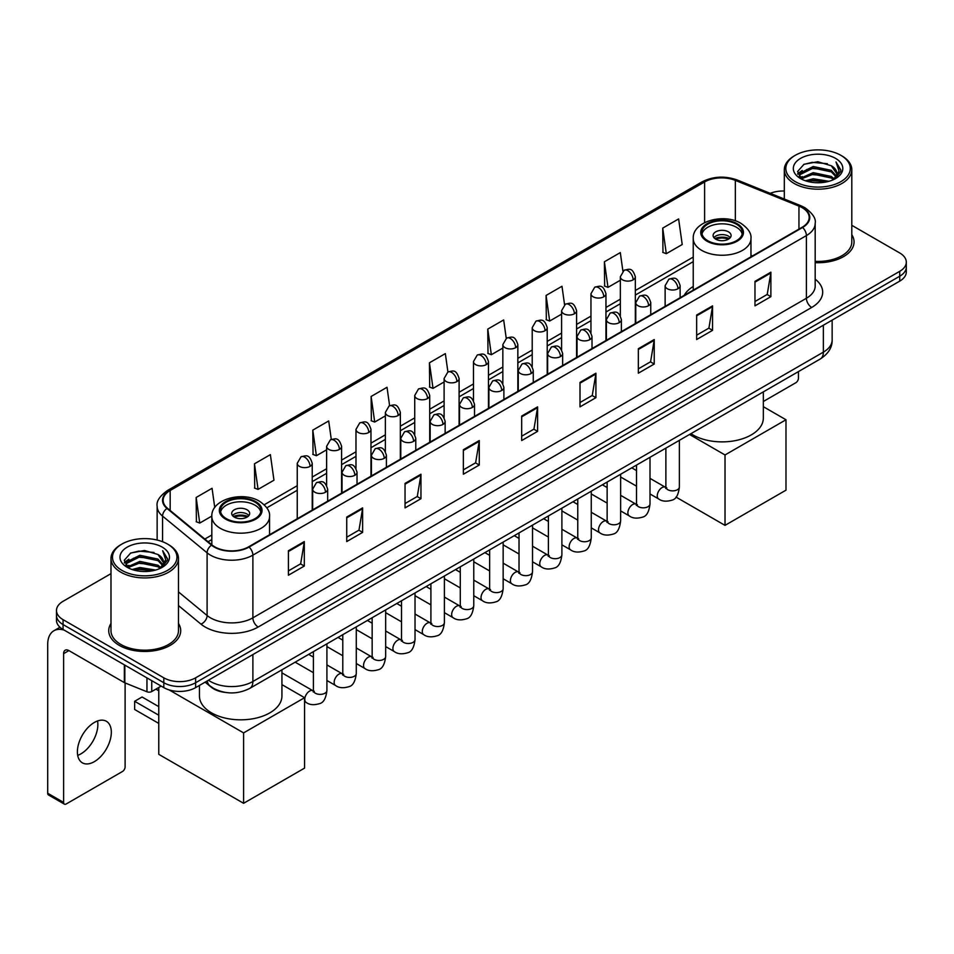<?xml version="1.0" encoding="UTF-8"?>
<svg xmlns="http://www.w3.org/2000/svg" width="954" height="954" viewBox="0 0 954 954"><rect width="100%" height="100%" fill="white"/><g stroke="black" fill="none" stroke-linecap="round" stroke-linejoin="round"><path stroke-width="1.43" d="M693.236 286.474A39.734 22.944 0 0 0 684.197 295.358M225.371 692.425A22.491 12.986 180 0 1 211.132 687.119L205.11 682.146M110.986 573.652L63.071 601.306A22.491 12.986 0 0 0 56.489 610.488L56.489 620.291A22.491 12.986 0 0 0 63.071 629.473L163.814 687.631A22.491 12.986 0 0 0 195.618 687.631L899.717 281.132A22.491 12.986 0 0 0 906.3 271.938L906.3 267.048A22.491 12.986 0 0 1 899.717 276.231A22.491 12.986 0 0 0 906.3 267.048L906.3 262.147A22.491 12.986 0 0 0 899.717 252.965L851.803 225.311M56.489 610.488A22.491 12.986 0 0 0 63.071 619.671L163.814 677.829A22.491 12.986 0 0 0 195.618 677.829L195.618 682.73L899.717 276.231L195.618 682.73A22.491 12.986 0 0 1 163.814 682.73A22.491 12.986 0 0 0 195.618 682.73L195.618 687.631M63.071 619.671L63.071 624.572L163.814 682.73L63.071 624.572A22.491 12.986 0 0 1 56.489 615.39A22.491 12.986 0 0 0 63.071 624.572L63.071 629.473M110.986 623.463A35.99 20.773 0 0 0 108.732 630.689A35.99 20.773 0 0 0 119.274 645.381A35.99 20.773 0 0 0 158.495 649.889A35.99 20.773 0 0 0 180.711 630.689A35.99 20.773 0 0 0 178.47 623.463A35.99 20.773 0 0 1 180.711 630.689A35.99 20.773 0 0 1 158.495 649.889A35.99 20.773 0 0 1 119.274 645.381A35.99 20.773 0 0 1 108.732 630.689A35.99 20.773 0 0 1 110.986 623.463M802.159 207.662A23.993 13.857 180 0 1 809.183 217.452A23.993 13.857 180 0 1 802.159 227.255L248.636 546.821A23.993 13.857 180 0 1 212.026 544.972L167.475 508.243A23.993 13.857 180 0 1 163.134 500.301A23.993 13.857 180 0 1 170.17 490.499L704.612 181.94A23.993 13.857 180 0 1 735.343 180.389L798.951 206.112A23.993 13.857 180 0 1 802.159 207.662M802.576 207.412A24.589 14.203 0 0 0 799.297 205.825L735.677 180.103A24.589 14.203 0 0 0 704.183 181.701L169.74 490.261A24.589 14.203 0 0 0 166.986 508.446L211.526 545.175A24.589 14.203 0 0 0 249.066 547.071L802.576 227.493A24.589 14.203 0 0 0 802.576 207.412M288.406 550.744L288.406 575.226L304.314 566.044L304.314 541.562L288.406 550.744M288.406 570.886L300.653 563.814L304.243 542.373A5.998 3.458 -120 0 0 304.314 541.562M300.546 563.874L304.314 566.044M346.731 517.068L346.731 541.562L362.627 532.38L362.627 507.886L346.731 517.068M346.731 537.209L358.978 530.138L362.568 508.697A5.998 3.458 -120 0 0 362.627 507.886M358.871 530.197L362.627 532.38M405.045 483.392L405.045 507.886L420.952 498.703L420.952 474.21L405.045 483.392M405.045 503.545L417.292 496.474L420.893 475.032A5.998 3.458 -120 0 0 420.952 474.21M417.184 496.533L420.952 498.703M463.37 449.728L463.37 474.21L479.278 465.027L479.278 440.545L463.37 449.728M463.37 469.869L475.617 462.797L479.206 441.356A5.998 3.458 -120 0 0 479.278 440.545M475.509 462.857L479.278 465.027M754.972 281.37L754.972 305.864L770.88 296.67L770.88 272.188L754.972 281.37M754.972 301.512L767.219 294.44L770.808 272.999A5.998 3.458 -120 0 0 770.88 272.188M767.111 294.5L770.88 296.67M696.647 315.047L696.647 339.529L712.555 330.346L712.555 305.864L696.647 315.047M696.647 335.188L708.905 328.116L712.495 306.675A5.998 3.458 -120 0 0 712.555 305.864M708.798 328.176L712.555 330.346M638.333 348.711L638.333 373.205L654.229 364.023L654.229 339.529L638.333 348.711M638.333 368.852L650.58 361.781L654.17 340.339A5.998 3.458 -120 0 0 654.229 339.529M650.473 361.84L654.229 364.023M580.008 382.387L580.008 406.869L595.916 397.687L595.916 373.205L580.008 382.387M580.008 402.528L592.255 395.457L595.845 374.016A5.998 3.458 -120 0 0 595.916 373.205M592.148 395.516L595.916 397.687M521.683 416.051L521.683 440.545L537.591 431.363L537.591 406.869L521.683 416.051M521.683 436.193L533.942 429.121L537.531 407.68A5.998 3.458 -120 0 0 537.591 406.869M533.835 429.193L537.591 431.363M815.181 262.66A35.99 20.773 0 0 0 854.057 241.946A35.99 20.773 0 0 0 851.803 234.72A35.99 20.773 0 0 1 854.057 241.946A35.99 20.773 0 0 1 815.181 262.66M195.618 677.829L899.717 271.33A22.491 12.986 0 0 0 906.3 262.147M784.319 191.027A22.491 12.986 0 0 0 770.212 193.34M331.288 439.412L328.701 420.952L312.793 430.135L313.055 454.474M254.468 463.811L258.069 489.39L273.965 480.208L270.376 454.629L254.468 463.811L254.73 488.15M214.757 507.552L212.062 488.293L196.154 497.475L196.405 521.814M506.24 338.336L503.664 319.936L487.756 329.118L488.007 353.457M564.565 304.708L561.978 286.272L546.082 295.454L546.332 319.793M622.902 271.127L620.303 252.595L604.395 261.778L604.657 286.117M662.72 228.113L666.309 253.692L682.217 244.51L678.628 218.931L662.72 228.113L662.97 252.452M389.602 405.688L387.026 387.276L371.118 396.47L371.368 420.809M447.915 371.988L445.339 353.612L429.431 362.794L429.694 387.133M429.431 362.794L433.021 388.385L444.099 381.982M433.021 388.385L429.431 387.038M487.756 329.118L491.346 354.709L502.841 348.067M491.346 354.709L487.756 353.362M546.082 295.454L549.671 321.033L561.584 314.152M549.671 321.033L546.082 319.697M604.395 261.778L607.984 287.369L620.338 280.237M607.984 287.369L604.395 286.021M666.309 253.692L662.72 252.357M371.118 396.47L374.707 422.05L385.356 415.908M374.707 422.05L371.118 420.714M312.793 430.135L316.382 455.726L326.614 449.823M316.382 455.726L312.793 454.378M258.069 489.39L254.468 488.054M196.154 497.475L199.744 523.066L211.824 516.09M199.744 523.066L196.154 521.719M763.343 401.491L795.791 382.757A3.744 2.17 120 0 0 798.45 378.166L798.45 371.595M795.266 181.642A32.245 18.615 0 0 0 840.856 181.642A32.245 18.615 0 0 0 840.856 155.323L841.917 155.931A33.736 19.485 0 0 1 851.803 169.705A33.736 19.485 0 0 1 830.97 187.7A33.736 19.485 0 0 1 794.205 183.478A33.736 19.485 0 0 1 784.319 169.705A33.736 19.485 0 0 1 794.205 155.931L795.266 155.323A32.245 18.615 0 0 0 795.266 181.642M815.181 261.348A33.736 19.485 0 0 0 851.803 241.946L851.803 169.705M805.426 180.759L813.213 178.768L828.99 181.296M807.656 181.439L813.213 180.306L826.677 181.868M800.609 178.243L813.213 172.65L831.316 176.466L834.225 178.887M801.36 178.899L813.213 174.177L831.316 178.004L833.426 179.614M799.535 177.217L799.953 173.163L813.213 166.521L831.316 170.349L836.276 175.965M799.38 176.478L799.953 174.689L813.213 168.059L831.316 171.875L835.919 176.705M833.236 179.769A18.746 10.828 0 0 0 836.813 173.413A18.746 10.828 0 0 0 831.316 165.757L836.801 173.783M835.561 158.376A24.744 14.286 0 0 0 800.621 158.352A24.744 14.286 0 0 0 800.454 178.517A24.744 14.286 0 0 0 800.561 178.577A24.744 14.286 0 0 0 835.668 178.517A24.744 14.286 0 0 0 835.561 158.376M831.316 165.757L817.852 161.739L804.007 164.279L797.592 171.529L801.849 179.257M834.762 179.018L840.748 171.434L840.868 170.074L836.002 161.941L839.067 171.052L833.426 179.674M841.917 155.931L840.856 155.323A32.245 18.615 0 0 0 795.266 155.323M836.002 161.941L840.856 170.384M803.685 164.446L812.164 162.347L827.345 163.706M797.842 174.296L800.609 172.125M806.69 169.526L812.164 168.476L826.808 169.669M806.69 175.655L812.164 174.594L826.808 175.798M807.811 181.487L812.164 180.711L826.665 181.88M797.675 173.688L802.219 170.468M800.096 177.802L802.219 176.585M736.416 224.19A20.249 11.687 0 0 0 714.355 221.662A20.249 11.687 0 0 0 701.858 232.454A20.249 11.687 0 0 0 707.785 240.718A20.249 11.687 0 0 0 729.846 243.258A20.249 11.687 0 0 0 742.343 232.454A20.249 11.687 0 0 0 736.416 224.19M742.164 233.98A20.249 11.687 0 0 0 736.416 227.255A20.249 11.687 0 0 0 715.595 224.452A20.249 11.687 0 0 0 702.025 233.98M690.934 433.676A41.237 23.814 0 0 0 692.938 434.917A41.237 23.814 0 0 0 737.883 440.068A41.237 23.814 0 0 0 763.343 418.079L763.343 391.867M728.462 231.846A9.003 5.199 0 0 0 718.66 230.713A9.003 5.199 0 0 0 713.103 235.519A9.003 5.199 0 0 0 715.739 239.192A9.003 5.199 0 0 0 725.541 240.313A9.003 5.199 0 0 0 731.098 235.519A9.003 5.199 0 0 0 728.462 231.846M730.299 237.653A9.003 5.199 0 0 0 728.462 236.127A9.003 5.199 0 0 0 713.902 237.653M714.832 238.572A11.997 6.928 180 0 1 728.844 238.357L728.844 238.953M715.81 239.227A10.494 6.058 180 0 1 727.759 238.977L728.844 238.357M727.58 239.633L727.759 238.977M725.016 525.368L725.016 454.963L785.989 419.76L785.989 490.165L725.016 525.368L676.016 497.082M725.016 454.963L689.539 434.475M763.343 406.69L785.989 419.76M255.004 502.126A20.249 11.687 0 0 0 232.943 499.598A20.249 11.687 0 0 0 220.446 510.39A20.249 11.687 0 0 0 226.372 518.654A20.249 11.687 0 0 0 248.434 521.194A20.249 11.687 0 0 0 260.931 510.39A20.249 11.687 0 0 0 255.004 502.126M260.764 511.928A20.249 11.687 0 0 0 255.004 505.191A20.249 11.687 0 0 0 234.183 502.388A20.249 11.687 0 0 0 220.612 511.928M199.446 685.413L199.446 696.015A41.237 23.814 0 0 0 211.526 712.853A41.237 23.814 0 0 0 256.471 718.016A41.237 23.814 0 0 0 281.931 696.015L281.931 669.815M247.05 509.782A9.003 5.199 0 0 0 237.248 508.661A9.003 5.199 0 0 0 231.691 513.455A9.003 5.199 0 0 0 234.326 517.128A9.003 5.199 0 0 0 244.129 518.26A9.003 5.199 0 0 0 249.686 513.455A9.003 5.199 0 0 0 247.05 509.782M248.887 515.601A9.003 5.199 0 0 0 247.05 514.063A9.003 5.199 0 0 0 232.49 515.601M233.42 516.519A11.997 6.928 180 0 1 247.432 516.293L247.432 516.901M234.398 517.175A10.494 6.058 180 0 1 246.347 516.925L247.432 516.293M246.168 517.581L246.347 516.925M158.769 723.418L134.645 709.49L134.645 701.285L158.769 715.214M243.604 803.304L243.604 732.899L304.576 697.696L304.576 768.101L243.604 803.304L158.769 754.328L158.769 687.476M243.604 732.899L169.12 689.897M281.931 684.626L304.576 697.696M134.645 701.285L142.074 696.992L158.769 706.64M97.558 720.962A23.993 13.857 -60 0 1 80.899 753.875A23.993 13.857 -60 0 1 77.691 755.377M94.351 761.65A23.993 13.857 120 0 0 110.032 740.507A23.993 13.857 120 0 0 106.359 721.272A23.993 13.857 120 0 0 94.351 722.464A23.993 13.857 120 0 0 78.681 743.607A23.993 13.857 120 0 0 82.354 762.83A23.993 13.857 120 0 0 94.351 761.65M151.746 680.667L151.746 691.531L161.154 686.093M64.192 630.117A29.991 17.315 -120 0 0 53.913 630.737A29.991 17.315 -120 0 0 47.7 644.463L47.7 793.239L63.608 802.421L63.608 653.657A7.501 4.329 60 0 1 65.158 650.223A7.501 4.329 60 0 1 68.903 650.592L124.342 682.599L124.342 664.843M63.608 802.421A3.744 2.17 120 0 0 64.383 804.139L48.475 794.956A3.744 2.17 -60 0 1 47.7 793.239M64.383 804.139A3.744 2.17 120 0 0 66.255 803.948L122.458 771.5A3.744 2.17 120 0 0 125.105 766.909L125.105 682.945M151.746 691.531A3.744 2.17 180 0 1 146.952 691.769L124.843 682.837A3.744 2.17 180 0 1 124.342 682.599M121.921 570.385A32.245 18.615 0 0 0 167.522 570.385A32.245 18.615 0 0 0 167.522 544.066L168.584 544.674A33.736 19.485 0 0 1 178.47 558.448A33.736 19.485 0 0 1 157.637 576.454A33.736 19.485 0 0 1 120.872 572.221A33.736 19.485 0 0 1 110.986 558.448A33.736 19.485 0 0 1 120.86 544.674L121.921 544.066A32.245 18.615 0 0 0 121.921 570.385M110.986 558.448L110.986 630.689A33.736 19.485 0 0 0 120.872 644.463A33.736 19.485 0 0 0 157.637 648.696A33.736 19.485 0 0 0 178.47 630.689L178.47 558.448M132.093 569.514L139.868 567.523L155.645 570.051M134.323 570.194L139.868 569.049L153.344 570.623M127.264 566.986L139.868 561.393L157.982 565.221L160.892 567.63M128.015 567.654L139.868 562.932L157.982 566.748L160.081 568.357M126.202 565.972L126.62 561.906L139.868 555.276L157.982 559.092L162.931 564.72M126.035 565.221L126.62 563.432L139.868 556.802L157.982 560.63L162.585 565.448M159.89 568.512A18.746 10.828 0 0 0 163.468 562.156A18.746 10.828 0 0 0 157.982 554.501L163.456 562.526M162.216 547.131A24.744 14.286 0 0 0 127.287 547.095A24.744 14.286 0 0 0 127.12 567.272A24.744 14.286 0 0 0 127.228 567.332A24.744 14.286 0 0 0 162.323 567.272A24.744 14.286 0 0 0 162.216 547.131M157.982 554.501L144.507 550.482L130.674 553.034L124.258 560.284L128.504 568.012M161.429 567.761L167.403 560.177L167.522 558.817L162.657 550.697L165.722 559.795L160.093 568.429M168.584 544.674L167.522 544.066A32.245 18.615 0 0 0 121.921 544.066M162.657 550.697L167.522 559.127M130.352 553.189L138.819 551.102L154.011 552.461M124.497 563.039L127.264 560.869M133.357 558.281L138.819 557.219L153.463 558.424M133.357 564.398L138.819 563.337L153.463 564.541M134.478 570.23L138.819 569.466L153.32 570.623M124.342 562.443L128.873 559.211M126.751 566.557L128.873 565.328M208.449 680.226A29.991 17.315 0 0 0 210.464 681.502A29.991 17.315 0 0 0 252.882 681.502L823.362 352.145A29.991 17.315 0 0 0 832.15 339.898C832.365 347.339 828.406 353.707 820.261 359.002L249.781 688.371A15.002 8.658 60 0 0 252.882 681.502L252.882 654.575M823.362 325.207L823.362 352.145A15.002 8.658 60 0 1 820.261 359.002M207.233 680.917A15.002 10.029 129.5 0 0 209.856 685.795L205.301 682.038M899.717 281.132L899.717 271.33M163.814 687.631L163.814 677.829M815.181 279.164A37.492 21.644 180 0 1 811.699 307.45L258.188 627.016A7.501 4.329 60 0 1 252.882 617.834L806.404 298.268A29.991 17.315 0 0 0 815.181 286.021L815.181 223.331A29.991 17.315 180 0 1 806.404 235.578A7.501 4.329 -120 0 0 802.576 227.493M258.188 627.016A37.492 21.644 180 0 1 205.17 627.016A37.492 21.644 180 0 1 200.96 624.131L178.47 605.575M211.526 545.175A7.501 5.02 129.5 0 0 207.101 552.831L207.101 615.521A29.991 17.315 0 0 0 210.464 617.834A29.991 17.315 0 0 0 252.882 617.834L252.882 555.145A29.991 17.315 180 0 1 207.101 552.831L162.562 516.102A29.991 17.315 180 0 1 157.136 506.18L157.136 540.047M815.181 223.331C816.183 218.645 812.736 213.422 804.842 207.662L800.907 205.742A7.501 3.506 112 0 0 799.297 205.825M800.907 205.742L737.287 180.032C724.873 175.631 713.079 176.263 701.917 181.94A7.501 4.329 60 0 1 704.183 181.701M169.74 490.261A7.501 4.329 -120 0 0 167.475 490.499C159.688 496.092 156.253 501.315 157.136 506.18M166.986 508.446A7.501 5.02 129.5 0 0 162.562 516.102L162.562 541.717M737.287 180.032A7.501 3.506 112 0 0 735.677 180.103M249.066 547.071A7.501 4.329 60 0 1 252.882 555.145L806.404 235.578L806.404 298.268A7.501 4.329 60 0 0 811.699 307.45M178.47 591.909L207.101 615.521A7.501 5.02 -50.5 0 1 200.96 624.131M170.17 490.499L170.17 510.462M798.951 206.112L798.951 229.103M735.343 180.389L735.343 220.839M752.527 255.91L750.965 255.278M704.612 181.94L704.612 222.616M693.236 257.079L635.328 290.505M620.338 299.162L605.957 307.462M590.955 316.132L576.586 324.432M561.584 333.089L547.214 341.389M532.213 350.046L517.843 358.346M502.841 367.004L488.472 375.304M473.47 383.961L459.101 392.261M444.099 400.918L429.717 409.218M414.728 417.876L400.346 426.176M385.356 434.833L370.975 443.133M355.985 451.791L341.604 460.09M326.614 468.748L312.232 477.048M297.243 485.705L264.21 504.773M211.824 535.015L204.836 539.046M521.683 416.826L537.531 407.68M580.008 383.162L595.845 374.016M638.333 349.486L654.17 340.339M696.647 315.822L712.495 306.675M754.972 282.145L770.808 272.999M463.37 450.503L479.206 441.356M405.045 484.179L420.893 475.032M346.731 517.843L362.568 508.697M288.406 551.519L304.243 542.373M706.986 241.183A21.37 12.342 0 0 0 737.203 241.183A21.37 12.342 0 0 0 737.203 223.737A21.37 12.342 0 0 0 706.986 223.737A21.37 12.342 0 0 0 706.986 241.183M750.965 256.805L750.965 238.572A28.87 16.671 180 0 1 733.149 253.979A28.87 16.671 180 0 1 701.691 250.365A28.87 16.671 180 0 1 693.236 238.572L693.236 290.135M225.573 519.119A21.37 12.342 0 0 0 255.803 519.119A21.37 12.342 0 0 0 255.803 501.673A21.37 12.342 0 0 0 225.573 501.673A21.37 12.342 0 0 0 225.573 519.119M269.553 534.741L269.553 516.519A28.87 16.671 180 0 1 251.737 531.915A28.87 16.671 180 0 1 220.279 528.301A28.87 16.671 180 0 1 211.824 516.519L211.824 544.806M677.936 288.752A7.501 4.329 0 0 0 680.13 285.687C677.09 276.064 674.132 277.984 668.885 279.188A7.501 4.329 60 0 1 672.63 279.57A7.501 4.329 -120 0 1 677.936 288.752A7.501 4.329 0 0 1 667.335 288.752A7.501 4.329 0 0 1 665.129 285.687L668.885 279.188M650.008 493.957L658.654 498.942A6.75 3.899 -60 0 1 657.616 493.54A6.75 3.899 -60 0 1 662.028 487.589A6.75 3.899 -60 0 1 662.326 487.434A6.75 3.899 -60 0 1 665.403 487.255L650.008 478.371M666.274 487.935L665.665 488.436L665.88 486.981A6.75 3.899 -0 0 0 667.86 489.736A6.75 3.899 -0 0 0 677.09 489.903A6.75 3.899 -0 0 0 679.379 486.981C678.461 494.816 676.028 499.192 672.105 500.111C666.464 501.828 661.981 501.434 658.654 498.942M648.565 305.709A7.501 4.329 0 0 0 650.759 302.645C647.718 293.021 644.761 294.941 639.514 296.145A7.501 4.329 60 0 1 643.258 296.527A7.501 4.329 -120 0 1 648.565 305.709A7.501 4.329 0 0 1 637.964 305.709A7.501 4.329 0 0 1 635.758 302.645L639.514 296.145M620.637 510.915L629.282 515.899A6.75 3.899 -60 0 1 628.245 510.497A6.75 3.899 -60 0 1 632.657 504.547A6.75 3.899 -60 0 1 632.955 504.392A6.75 3.899 -60 0 1 636.032 504.213L620.637 495.329M636.902 504.893L636.294 505.393L636.509 503.939A6.75 3.899 -0 0 0 638.488 506.693A6.75 3.899 -0 0 0 647.718 506.86A6.75 3.899 -0 0 0 650.008 503.939C649.078 511.773 646.657 516.15 642.734 517.068C637.093 518.785 632.609 518.392 629.282 515.899M619.194 322.667A7.501 4.329 0 0 0 621.388 319.602C618.347 309.978 615.39 311.898 610.143 313.103A7.501 4.329 60 0 1 613.887 313.484A7.501 4.329 -120 0 1 619.194 322.667A7.501 4.329 0 0 1 608.58 322.667A7.501 4.329 0 0 1 606.386 319.602L610.143 313.103M591.265 527.872L599.911 532.869A6.75 3.899 -60 0 1 598.873 527.455A6.75 3.899 -60 0 1 603.286 521.504A6.75 3.899 -60 0 1 603.584 521.349A6.75 3.899 -60 0 1 606.661 521.17L591.265 512.286M607.531 521.85L606.923 522.351L607.138 520.896A6.75 3.899 -0 0 0 609.117 523.651A6.75 3.899 -0 0 0 618.347 523.818A6.75 3.899 -0 0 0 620.637 520.896C619.706 528.731 617.286 533.107 613.35 534.025C607.722 535.743 603.238 535.349 599.911 532.869M589.822 339.624A7.501 4.329 0 0 0 592.017 336.559C588.976 326.948 586.018 328.856 580.771 330.072A7.501 4.329 60 0 1 584.516 330.442A7.501 4.329 -120 0 1 589.822 339.624A7.501 4.329 0 0 1 579.209 339.624A7.501 4.329 0 0 1 577.015 336.559L580.771 330.072M561.894 544.829L570.54 549.826A6.75 3.899 -60 0 1 569.502 544.412A6.75 3.899 -60 0 1 573.914 538.461A6.75 3.899 -60 0 1 574.213 538.306A6.75 3.899 -60 0 1 577.289 538.128L561.894 529.243M578.148 538.807L577.552 539.308L577.766 537.853A6.75 3.899 -0 0 0 579.746 540.608A6.75 3.899 -0 0 0 588.976 540.775A6.75 3.899 -0 0 0 591.265 537.853C590.335 545.688 587.914 550.064 583.979 550.983C578.339 552.7 573.867 552.318 570.54 549.826M560.439 356.581A7.501 4.329 0 0 0 562.645 353.517C559.593 343.905 556.635 345.813 551.388 347.029A7.501 4.329 60 0 1 555.145 347.399A7.501 4.329 -120 0 1 560.439 356.581A7.501 4.329 0 0 1 549.838 356.581A7.501 4.329 0 0 1 547.644 353.517L551.388 347.029M532.523 561.787L541.168 566.783A6.75 3.899 -60 0 1 540.131 561.369A6.75 3.899 -60 0 1 544.543 555.431A6.75 3.899 -60 0 1 544.841 555.264A6.75 3.899 -60 0 1 547.918 555.097L532.523 546.201M548.777 555.777L548.18 556.265L548.395 554.811A6.75 3.899 -0 0 0 550.375 557.565A6.75 3.899 -0 0 0 559.604 557.732A6.75 3.899 -0 0 0 561.894 554.811C560.964 562.645 558.543 567.022 554.608 567.94C548.967 569.657 544.484 569.276 541.168 566.783M531.068 373.539A7.501 4.329 0 0 0 533.274 370.474C530.221 360.862 527.264 362.77 522.017 363.987A7.501 4.329 60 0 1 525.773 364.356A7.501 4.329 -120 0 1 531.068 373.539A7.501 4.329 0 0 1 520.467 373.539A7.501 4.329 0 0 1 518.272 370.474L522.017 363.987M503.152 578.744L511.797 583.741A6.75 3.899 -60 0 1 510.76 578.327A6.75 3.899 -60 0 1 515.172 572.388A6.75 3.899 -60 0 1 515.47 572.221A6.75 3.899 -60 0 1 518.535 572.054L503.152 563.158M519.405 572.734L518.809 573.223L519.024 571.768A6.75 3.899 -0 0 0 521.003 574.523A6.75 3.899 -0 0 0 530.233 574.69A6.75 3.899 -0 0 0 532.523 571.768C531.593 579.603 529.172 583.979 525.237 584.897C519.596 586.615 515.112 586.233 511.797 583.741M501.697 390.496A7.501 4.329 0 0 0 503.891 387.431C500.85 377.82 497.893 379.728 492.646 380.944A7.501 4.329 60 0 1 496.402 381.314A7.501 4.329 -120 0 1 501.697 390.496A7.501 4.329 0 0 1 491.095 390.496A7.501 4.329 0 0 1 488.901 387.431L492.646 380.944M473.768 595.701L482.426 600.698A6.75 3.899 -60 0 1 481.388 595.284A6.75 3.899 -60 0 1 485.789 589.345A6.75 3.899 -60 0 1 486.099 589.178A6.75 3.899 -60 0 1 489.163 589.012L473.768 580.115M490.034 589.691L489.438 590.192L489.652 588.725A6.75 3.899 -0 0 0 491.632 591.48A6.75 3.899 -0 0 0 500.862 591.647A6.75 3.899 -0 0 0 503.152 588.725C502.221 596.56 499.789 600.937 495.865 601.855C490.225 603.572 485.741 603.19 482.426 600.698M472.325 407.453A7.501 4.329 0 0 0 474.52 404.389C471.479 394.777 468.521 396.685 463.274 397.901A7.501 4.329 60 0 1 467.031 398.271A7.501 4.329 -120 0 1 472.325 407.453A7.501 4.329 0 0 1 461.724 407.453A7.501 4.329 0 0 1 459.53 404.389L463.274 397.901M444.397 612.659L453.043 617.655A6.75 3.899 -60 0 1 452.017 612.241A6.75 3.899 -60 0 1 456.417 606.303A6.75 3.899 -60 0 1 456.716 606.136A6.75 3.899 -60 0 1 459.792 605.969L444.397 597.073M460.663 606.649L460.066 607.149L460.281 605.683A6.75 3.899 -0 0 0 462.249 608.437A6.75 3.899 -0 0 0 471.491 608.604A6.75 3.899 -0 0 0 473.768 605.683C472.85 613.517 470.417 617.906 466.494 618.812C460.854 620.529 456.37 620.148 453.043 617.655M442.954 424.411A7.501 4.329 0 0 0 445.148 421.346C442.107 411.734 439.15 413.642 433.903 414.859A7.501 4.329 60 0 1 437.647 415.228A7.501 4.329 -120 0 1 442.954 424.411A7.501 4.329 0 0 1 432.353 424.411A7.501 4.329 0 0 1 430.159 421.346L433.903 414.859M415.026 629.616L423.671 634.613A6.75 3.899 -60 0 1 422.646 629.199A6.75 3.899 -60 0 1 427.046 623.26A6.75 3.899 -60 0 1 427.344 623.093A6.75 3.899 -60 0 1 430.421 622.926L415.026 614.03M431.291 623.606L430.683 624.107L430.91 622.64A6.75 3.899 -0 0 0 432.877 625.395A6.75 3.899 -0 0 0 442.119 625.562A6.75 3.899 -0 0 0 444.397 622.64C443.479 630.487 441.046 634.863 437.123 635.781C431.482 637.487 426.998 637.105 423.671 634.613M413.583 441.368A7.501 4.329 0 0 0 415.777 438.303C412.736 428.692 409.779 430.6 404.532 431.816A7.501 4.329 60 0 1 408.276 432.186A7.501 4.329 -120 0 1 413.583 441.368A7.501 4.329 0 0 1 402.982 441.368A7.501 4.329 0 0 1 400.787 438.303L404.532 431.816M385.654 646.573L394.3 651.57A6.75 3.899 -60 0 1 393.263 646.156A6.75 3.899 -60 0 1 397.675 640.217A6.75 3.899 -60 0 1 397.973 640.051A6.75 3.899 -60 0 1 401.05 639.884L385.654 630.988M401.92 640.563L401.312 641.064L401.527 639.597A6.75 3.899 -0 0 0 403.506 642.352A6.75 3.899 -0 0 0 412.748 642.531A6.75 3.899 -0 0 0 415.026 639.597C414.108 647.444 411.675 651.82 407.752 652.739C402.111 654.444 397.627 654.062 394.3 651.57M384.212 458.325A7.501 4.329 0 0 0 386.406 455.261C383.365 445.649 380.407 447.569 375.161 448.774A7.501 4.329 60 0 1 378.905 449.143A7.501 4.329 -120 0 1 384.212 458.325A7.501 4.329 0 0 1 373.61 458.325A7.501 4.329 0 0 1 371.416 455.261L375.161 448.774M356.283 663.531L364.929 668.527A6.75 3.899 -60 0 1 363.891 663.125A6.75 3.899 -60 0 1 368.304 657.175A6.75 3.899 -60 0 1 368.602 657.008A6.75 3.899 -60 0 1 371.678 656.841L356.283 647.957M372.549 657.521L371.941 658.021L372.155 656.567A6.75 3.899 -0 0 0 374.135 659.321A6.75 3.899 -0 0 0 383.377 659.488A6.75 3.899 -0 0 0 385.654 656.567C384.736 664.401 382.304 668.778 378.38 669.696C372.74 671.401 368.256 671.02 364.929 668.527M354.84 475.283A7.501 4.329 0 0 0 357.034 472.218C353.994 462.607 351.036 464.526 345.789 465.731A7.501 4.329 60 0 1 349.534 466.101A7.501 4.329 -120 0 1 354.84 475.283A7.501 4.329 0 0 1 344.239 475.283A7.501 4.329 0 0 1 342.033 472.218L345.789 465.731M326.912 680.488L335.558 685.485A6.75 3.899 -60 0 1 334.52 680.083A6.75 3.899 -60 0 1 338.932 674.132A6.75 3.899 -60 0 1 339.23 673.965A6.75 3.899 -60 0 1 342.307 673.798L326.912 664.914M343.178 674.478L342.569 674.979L342.784 673.524A6.75 3.899 -0 0 0 344.764 676.279A6.75 3.899 -0 0 0 353.994 676.446A6.75 3.899 -0 0 0 356.283 673.524C355.353 681.359 352.932 685.735 349.009 686.653C343.368 688.371 338.885 687.977 335.558 685.485M325.469 492.24A7.501 4.329 0 0 0 327.663 489.187C324.622 479.564 321.665 481.484 316.418 482.688A7.501 4.329 60 0 1 320.162 483.058A7.501 4.329 -120 0 1 325.469 492.24A7.501 4.329 0 0 1 314.856 492.24A7.501 4.329 0 0 1 312.662 489.187L316.418 482.688M304.576 701.512L306.186 702.442A6.75 3.899 -60 0 1 305.149 697.04A6.75 3.899 -60 0 1 309.561 691.09A6.75 3.899 -60 0 1 309.859 690.923A6.75 3.899 -60 0 1 312.936 690.756L281.931 672.856M313.806 691.435L313.198 691.936L313.413 690.481A6.75 3.899 -0 0 0 315.392 693.236A6.75 3.899 -0 0 0 324.622 693.403A6.75 3.899 -0 0 0 326.912 690.481C325.982 698.316 323.561 702.693 319.626 703.611C313.997 705.328 309.513 704.934 306.186 702.442M633.134 279.844A7.501 4.329 0 0 0 635.328 276.779C632.287 267.156 629.33 269.076 624.083 270.28A7.501 4.329 60 0 1 627.827 270.662A7.501 4.329 -120 0 1 633.134 279.844A7.501 4.329 0 0 1 622.533 279.844A7.501 4.329 0 0 1 620.338 276.779L624.083 270.28M603.763 296.801A7.501 4.329 0 0 0 605.957 293.737C602.916 284.113 599.959 286.033 594.712 287.237A7.501 4.329 60 0 1 598.456 287.619A7.501 4.329 -120 0 1 603.763 296.801A7.501 4.329 0 0 1 593.161 296.801A7.501 4.329 0 0 1 590.955 293.737L594.712 287.237M574.391 313.759A7.501 4.329 0 0 0 576.586 310.694C573.545 301.082 570.587 302.99 565.34 304.207A7.501 4.329 60 0 1 569.085 304.576A7.501 4.329 -120 0 1 574.391 313.759A7.501 4.329 0 0 1 563.79 313.759A7.501 4.329 0 0 1 561.584 310.694L565.34 304.207M545.02 330.716A7.501 4.329 0 0 0 547.214 327.651C544.174 318.04 541.216 319.948 535.969 321.164A7.501 4.329 60 0 1 539.714 321.534A7.501 4.329 -120 0 1 545.02 330.716A7.501 4.329 0 0 1 534.407 330.716A7.501 4.329 0 0 1 532.213 327.651L535.969 321.164M515.649 347.673A7.501 4.329 0 0 0 517.843 344.609C514.802 334.997 511.845 336.905 506.598 338.121A7.501 4.329 60 0 1 510.342 338.491A7.501 4.329 -120 0 1 515.649 347.673A7.501 4.329 0 0 1 505.036 347.673A7.501 4.329 0 0 1 502.841 344.609L506.598 338.121M486.266 364.631A7.501 4.329 0 0 0 488.472 361.566C485.419 351.954 482.462 353.862 477.215 355.079A7.501 4.329 60 0 1 480.971 355.448A7.501 4.329 -120 0 1 486.266 364.631A7.501 4.329 0 0 1 475.664 364.631A7.501 4.329 0 0 1 473.47 361.566L477.215 355.079M456.894 381.588A7.501 4.329 0 0 0 459.101 378.523C456.048 368.912 453.09 370.82 447.843 372.036A7.501 4.329 60 0 1 451.6 372.406A7.501 4.329 -120 0 1 456.894 381.588A7.501 4.329 0 0 1 446.293 381.588A7.501 4.329 0 0 1 444.099 378.523L447.843 372.036M427.523 398.545A7.501 4.329 0 0 0 429.717 395.481C426.676 385.869 423.719 387.777 418.472 388.993A7.501 4.329 60 0 1 422.228 389.363A7.501 4.329 -120 0 1 427.523 398.545A7.501 4.329 0 0 1 416.922 398.545A7.501 4.329 0 0 1 414.728 395.481L418.472 388.993M398.152 415.503A7.501 4.329 0 0 0 400.346 412.438C397.305 402.826 394.348 404.734 389.101 405.951A7.501 4.329 60 0 1 392.857 406.321A7.501 4.329 -120 0 1 398.152 415.503A7.501 4.329 0 0 1 387.551 415.503A7.501 4.329 0 0 1 385.356 412.438L389.101 405.951M368.781 432.46A7.501 4.329 0 0 0 370.975 429.395C367.934 419.784 364.977 421.704 359.73 422.908A7.501 4.329 60 0 1 363.474 423.278A7.501 4.329 -120 0 1 368.781 432.46A7.501 4.329 0 0 1 358.179 432.46A7.501 4.329 0 0 1 355.985 429.395L359.73 422.908M339.409 449.417A7.501 4.329 0 0 0 341.604 446.353C338.563 436.741 335.605 438.661 330.358 439.866A7.501 4.329 60 0 1 334.103 440.235A7.501 4.329 -120 0 1 339.409 449.417A7.501 4.329 0 0 1 328.808 449.417A7.501 4.329 0 0 1 326.614 446.353L330.358 439.866M310.038 466.375A7.501 4.329 0 0 0 312.232 463.322C309.191 453.699 306.234 455.618 300.987 456.823A7.501 4.329 60 0 1 304.731 457.193A7.501 4.329 -120 0 1 310.038 466.375A7.501 4.329 0 0 1 299.437 466.375A7.501 4.329 0 0 1 297.243 463.322L300.987 456.823M63.608 653.657L68.903 650.592M124.843 665.129L124.843 682.837M146.952 691.769L146.952 677.889M249.781 688.371C237.713 694.44 225.645 694.44 213.577 688.371L209.856 685.795M832.15 339.898L832.15 320.139M701.917 181.94L167.475 490.499M693.236 261.646L635.328 295.072M620.338 303.73L605.957 312.03M590.955 320.687L576.586 328.987M561.584 337.644L547.214 345.944M532.213 354.602L517.843 362.902M502.841 371.559L488.472 379.859M473.47 388.528L459.101 396.828M444.099 405.486L429.717 413.786M414.728 422.443L400.346 430.743M385.356 439.4L370.975 447.7M355.985 456.358L341.604 464.658M326.614 473.315L312.232 481.615M297.243 490.273L266.81 507.838M211.824 539.582L208.091 541.741M799.321 176.955L799.321 175.715M784.319 199.04L784.319 169.705M750.965 238.572C751.597 233.492 748.258 228.423 740.96 223.355C723.943 212.825 692.234 221.28 693.236 238.572M269.553 516.519C270.185 511.439 266.858 506.359 259.548 501.303C242.531 490.773 210.822 499.216 211.824 516.519M158.769 690.791L155.907 689.134M666.774 487.804L665.403 487.255M679.379 440.343L679.379 486.981M680.13 297.708L680.13 285.687M636.509 486.158L620.637 477M665.88 448.13L665.88 486.981M665.129 306.365L665.129 285.687M636.509 470.584L631.763 467.83M637.403 504.761L636.032 504.213M650.008 457.3L650.008 503.939M650.759 314.665L650.759 302.645M607.138 503.116L591.265 493.957M636.509 465.087L636.509 503.939M635.758 323.323L635.758 302.645M607.138 487.542L602.391 484.799M608.032 521.719L606.661 521.17M620.637 474.257L620.637 520.896M621.388 331.622L621.388 319.602M577.766 520.085L561.894 510.915M607.138 482.056L607.138 520.896M606.386 340.28L606.386 319.602M577.766 504.499L573.02 501.756M578.661 538.676L577.289 538.128M591.265 491.215L591.265 537.853M592.017 348.58L592.017 336.559M548.395 537.042L532.523 527.872M577.766 499.014L577.766 537.853M577.015 357.237L577.015 336.559M548.395 521.456L543.649 518.714M549.277 555.633L547.918 555.097M561.894 508.172L561.894 554.811M562.645 365.537L562.645 353.517M519.024 554L503.152 544.829M548.395 515.971L548.395 554.811M547.644 374.195L547.644 353.517M519.024 538.414L514.266 535.671M519.906 572.591L518.535 572.054M532.523 525.129L532.523 571.768M533.274 382.494L533.274 370.474M489.652 570.957L473.768 561.787M519.024 532.928L519.024 571.768M518.272 391.152L518.272 370.474M489.652 555.371L484.894 552.628M490.535 589.548L489.163 589.012M503.152 542.087L503.152 588.725M503.891 399.452L503.891 387.431M460.281 587.914L444.397 578.744M489.652 549.886L489.652 588.725M488.901 408.109L488.901 387.431M460.281 572.328L455.523 569.586M461.164 606.505L459.792 605.969M473.768 559.044L473.768 605.683M474.52 416.409L474.52 404.389M430.91 604.872L415.026 595.701M460.281 566.843L460.281 605.683M459.53 425.067L459.53 404.389M430.91 589.286L426.152 586.543M431.792 623.463L430.421 622.926M444.397 576.001L444.397 622.64M445.148 433.366L445.148 421.346M401.527 621.829L385.654 612.659M430.91 583.8L430.91 622.64M430.159 442.024L430.159 421.346M401.527 606.243L396.781 603.5M402.421 640.42L401.05 639.884M415.026 592.959L415.026 639.597M415.777 450.324L415.777 438.303M372.155 638.786L356.283 629.616M401.527 600.758L401.527 639.597M400.787 458.981L400.787 438.303M372.155 623.2L367.409 620.458M373.05 657.378L371.678 656.841M385.654 609.928L385.654 656.567M386.406 467.281L386.406 455.261M342.784 655.744L326.912 646.573M372.155 617.715L372.155 656.567M371.416 475.939L371.416 455.261M342.784 640.158L338.038 637.415M343.678 674.335L342.307 673.798M356.283 626.885L356.283 673.524M357.034 484.238L357.034 472.218M313.413 672.701L295.168 662.171M342.784 634.672L342.784 673.524M342.033 492.896L342.033 472.218M313.413 657.115L308.667 654.372M314.307 691.292L312.936 690.756M326.912 643.843L326.912 690.481M327.663 501.196L327.663 489.187M313.413 651.63L313.413 690.481M312.662 509.853L312.662 489.187M635.328 323.573L635.328 276.779M620.338 315.774L620.338 276.779M605.957 340.53L605.957 293.737M590.955 332.731L590.955 293.737M576.586 357.488L576.586 310.694M561.584 349.689L561.584 310.694M547.214 374.445L547.214 327.651M532.213 366.646L532.213 327.651M517.843 391.402L517.843 344.609M502.841 383.603L502.841 344.609M488.472 408.36L488.472 361.566M473.47 400.561L473.47 361.566M459.101 425.317L459.101 378.523M444.099 417.518L444.099 378.523M429.717 442.274L429.717 395.481M414.728 434.475L414.728 395.481M400.346 459.232L400.346 412.438M385.356 451.433L385.356 412.438M370.975 476.189L370.975 429.395M355.985 468.39L355.985 429.395M341.604 493.146L341.604 446.353M326.614 485.347L326.614 446.353M312.232 510.104L312.232 463.322M297.243 518.761L297.243 463.322M53.913 630.737L59.983 627.231M125.976 565.71L125.976 564.458"/></g></svg>
